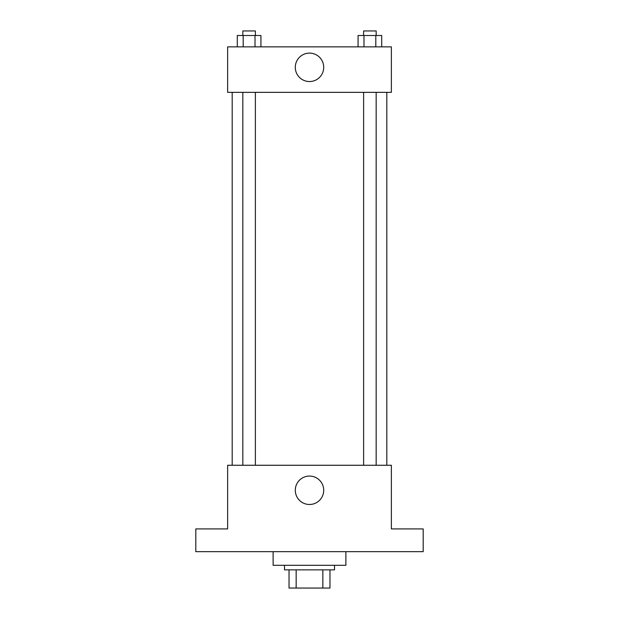 <?xml version="1.0" encoding="UTF-8"?>
<svg xmlns="http://www.w3.org/2000/svg" width="619" height="619" viewBox="0 0 619 619"><rect width="100%" height="100%" fill="white"/><g stroke="black" fill="none" stroke-linecap="round" stroke-linejoin="round"><path stroke-width="0.93" d="M322.839 569.859L322.839 588.05L289.034 588.05L289.034 569.859M322.839 588.05L329.966 588.05L329.966 569.859L329.966 588.05M334.515 565.309L334.515 569.859L284.485 569.859L284.485 565.309M296.161 569.859L296.161 588.05M273.118 551.668L273.118 565.309L345.882 565.309L345.882 551.668M423.195 551.668L195.805 551.668L195.805 528.928L227.637 528.928L227.637 465.264L391.363 465.264L391.363 528.928L423.195 528.928L423.195 551.668M323.714 490.271A14.214 14.214 0 0 1 302.397 502.582A14.214 14.214 0 0 1 302.397 477.969A14.214 14.214 0 0 1 323.714 490.271M386.813 92.347L386.813 465.264M363.616 465.264L363.616 92.347M255.384 92.347L255.384 465.264M391.363 92.347L227.637 92.347L227.637 46.866L391.363 46.866L391.363 92.347M323.714 67.332A14.214 14.214 0 0 1 302.397 79.642A14.214 14.214 0 0 1 302.397 55.021A14.214 14.214 0 0 1 323.714 67.332M381.706 46.866L381.706 35.5L358.076 35.5L358.076 46.866M375.803 35.5L375.803 46.866M363.987 35.5L363.987 46.866M363.616 35.5L363.616 30.95L376.166 30.95L376.166 35.5M260.924 46.866L260.924 35.5L237.294 35.5L237.294 46.866M255.013 35.5L255.013 46.866M243.197 35.5L243.197 46.866M242.834 35.5L242.834 30.95L255.384 30.95L255.384 35.5M232.187 92.347L232.187 465.264M376.166 465.264L376.166 92.347M242.834 92.347L242.834 465.264"/></g></svg>
